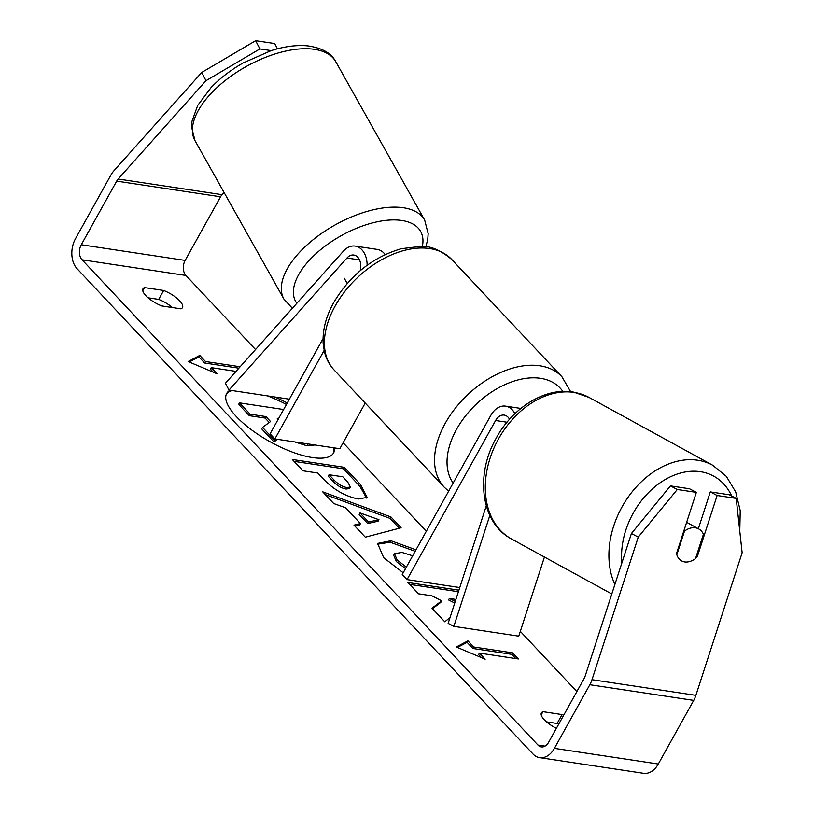 <?xml version="1.0" encoding="UTF-8"?>
<svg xmlns="http://www.w3.org/2000/svg" width="814" height="814" viewBox="0 0 814 814"><rect width="100%" height="100%" fill="white"/><g stroke="black" fill="none" stroke-linecap="round" stroke-linejoin="round"><path stroke-width="1.22" d="M486.273 505.85L448.148 623.361L453.846 626.363L489.845 515.415M453.846 626.363L518.772 636.151L544.444 557.03M514.926 413.675A21.764 15.008 -81.4 0 0 505.545 406.135A21.764 15.008 -81.4 0 0 490.811 415.415L402.258 574.511L407.041 579.609L459.768 587.555M509.544 419.271A12.698 8.751 -81.4 0 0 504.192 415.099A12.698 8.751 -81.4 0 0 495.604 420.512L407.041 579.609M686.599 522.425A18.132 13.36 -61.3 0 1 687.983 523.046L698.727 528.947A18.132 13.36 -61.3 0 1 703.418 534.279L695.543 558.557A18.132 13.36 -61.3 0 1 689.489 561.579A18.132 12.77 -62.2 0 1 681.745 560.988A18.132 12.77 -62.2 0 1 676.495 553.581L696.346 492.378L677.289 489.499L638.247 537.118L631.41 533.516L670.451 485.907L689.509 488.776L696.346 492.378M676.821 554.761L684.482 531.135A18.132 13.36 -61.3 0 1 695.522 527.838A18.132 13.36 -61.3 0 1 698.727 528.947M684.493 561.843A18.132 13.36 -61.3 0 1 681.481 560.846M684.482 531.135L683.882 530.799M286.426 404.477A61.162 21.133 29.1 0 0 267.46 395.879M232.071 390.547A61.162 21.133 29.1 0 0 226.323 394.2M287.25 402.991A61.162 21.133 29.1 0 0 274.694 396.967M230.016 390.232A61.162 21.133 29.1 0 0 226.699 393.437A61.162 21.133 29.1 0 0 236.345 416.575A61.162 21.133 29.1 0 0 292.165 452.024A61.162 21.133 29.1 0 0 333.587 452.93A61.162 21.133 29.1 0 0 334.513 447.924M224.064 192.43L222.049 194.678A10.877 7.499 -81.4 0 0 220.563 196.785L185.154 260.409A10.877 7.499 -81.4 0 0 185.938 275.447L255.535 349.532M343.121 442.755L426.312 531.308M520.329 631.369L576.861 691.554M205.993 80.698L201.73 72.477L255.637 40.7L259.9 48.921L205.993 80.698L118.162 179.019A10.877 7.499 -81.4 0 0 116.687 181.125L81.268 244.749A10.877 7.499 -81.4 0 0 82.051 259.788L537.942 745.044A10.877 7.499 -81.4 0 0 541.29 746.886A10.877 7.499 -81.4 0 0 548.656 742.236L584.076 678.611A10.877 7.499 -81.4 0 0 585.164 676.088L631.41 533.516M458.913 590.191L407.885 582.498L418.498 593.803L431.929 595.828L441.676 600.844L432.02 608.19L444.77 621.764L450.01 617.643M455.27 601.414L449.369 598.453L455.911 599.44M360.449 523.585L345.604 507.783L333.689 503.52L322.731 491.86L390.923 516.951L401.099 527.777L365.313 537.189L353.998 525.142L360.449 523.585L359.615 525.071L354.985 526.19M161.793 305.932A18.132 6.268 -150.9 0 1 142.979 288.797A18.132 6.268 -150.9 0 1 144.546 287.586L163.665 290.466A18.132 6.268 -150.9 0 1 179.609 300.742A18.132 6.268 -150.9 0 1 182.468 307.611A18.132 6.268 -150.9 0 1 180.901 308.821L161.793 305.932M563.695 715.221A18.132 6.268 29.1 0 0 562.087 714.56L542.979 711.67A18.132 6.268 29.1 0 0 541.412 712.881A18.132 6.268 29.1 0 0 556.4 728.327M485.164 659.208L456.308 646.977L467.928 640.852L473.677 646.977L512.627 652.848L518.376 658.964L479.426 653.093L485.164 659.208M238.878 368.172L204.67 363.013L205.504 361.528L199.756 355.413L188.136 361.538L216.992 373.758L211.243 367.643L236.009 371.377M205.504 361.528L240.15 366.748M358.353 498.992L358.201 498.972C345.116 496.326 333.394 489.55 323.026 478.622L317.775 473.026L302.93 470.787L292.318 459.483L344.261 467.317L360.673 484.788L367.134 497.395L358.353 498.992M403.205 572.802L383.709 557.712L377.584 543.447L390.954 540.75L416.005 549.826M412.667 555.809L401.902 552.401L394.525 553.774L397.171 560.042L406.369 567.134M201.73 72.477L113.899 170.808A21.764 15.008 -81.4 0 0 110.938 175L75.519 238.634A21.764 15.008 -81.4 0 0 77.086 268.712L532.977 753.968A21.764 15.008 -81.4 0 0 539.672 757.641A21.764 15.008 -81.4 0 0 554.405 748.351L589.824 684.727A21.764 15.008 -81.4 0 0 592.002 679.69L638.247 537.118M148.087 297.792L158.689 299.389A18.132 6.268 -150.9 0 1 172.395 307.539M558.73 724.145A18.132 6.268 29.1 0 0 557.122 723.473L546.509 721.876M539.672 757.641L643.548 773.3A21.764 15.008 -81.4 0 0 658.292 764.02L693.701 700.386A21.764 15.008 -81.4 0 0 695.878 695.349L742.134 552.777L736.192 498.382L729.354 494.78L710.286 491.91L717.124 495.512L736.192 498.382M717.124 495.512L697.272 556.715A18.132 12.77 -62.2 0 1 695.655 558.201M670.451 485.907L677.289 489.499M698.341 528.734L710.286 491.91M259.9 48.921L271.215 50.621M277.432 48.83L274.705 43.569L255.637 40.7M144.546 287.586L142.776 290.761M163.665 290.466L158.689 299.389M696.306 556.196L697.272 556.715M542.979 711.67L541.208 714.855M562.087 714.56L557.122 723.473M333.13 453.642A61.162 21.133 29.1 0 0 333.435 447.761M315.049 444.983L306.868 445.757L294.668 441.91M277.381 439.306L273.992 441.951L274.817 440.466L262.535 427.391L270.563 421.54L265.903 416.575L250.142 414.194L239.499 402.869L283.618 409.523M262.535 427.391L261.711 428.876L273.992 441.951M269.251 422.497L265.079 418.06L249.318 415.679L238.675 404.355L239.499 402.869M312.434 444.586L302.452 443.091M249.318 415.679L250.142 414.194M265.079 418.06L265.903 416.575M276.485 439.173L274.817 440.466M457.407 647.445L467.104 642.348L467.928 640.852M467.104 642.348L472.842 648.463L473.677 646.977M472.842 648.463L511.803 654.334L512.627 652.848M515.791 658.577L511.803 654.334M481.471 657.641L478.591 654.578L479.426 653.093M213.299 372.202L210.419 369.129L211.243 367.643M204.67 363.013L198.921 356.898L199.756 355.413M198.921 356.898L189.235 362.006M325.305 494.597L390.099 518.437L390.923 516.951M390.099 518.437L399.318 528.245M360.002 512.932L359.167 514.417L367.714 523.504L378.144 521.204L378.968 519.719L360.002 512.932L368.538 522.018L378.968 519.719M367.714 523.504L368.538 522.018M294.078 461.365L343.427 468.803L344.261 467.317M343.427 468.803L359.849 486.284L366.605 498.066M329.049 474.725L328.225 476.21L333.262 481.573C337.383 485.765 341.656 488.268 346.092 489.051L349.572 488.512L350.396 487.026L347.761 482.092L342.786 476.79L329.049 474.725L334.086 480.087C338.207 484.279 342.491 486.772 346.917 487.566L350.396 487.026M432.488 608.689L440.852 602.329L441.676 600.844M458.414 591.727L409.646 584.371M454.741 603.052L448.545 599.938L449.369 598.453M377.248 544.23L390.13 542.236L415.171 551.312M394.525 553.774L393.701 555.26L396.337 561.528L405.535 568.62M278.622 418.488L277.208 418.274L278.174 419.302M360.236 270.665A12.698 8.751 98.6 0 0 353.825 255.047A12.698 8.751 98.6 0 0 346.957 258.007L228.978 390.079L225.427 383.231L343.406 251.16A21.764 15.008 98.6 0 1 355.179 246.082A21.764 15.008 98.6 0 1 367.124 265.252M365.211 403.072L339.804 448.718L274.878 438.929L270.085 433.831L323.046 338.685M324.125 350.447L274.878 438.929M355.179 246.082L377.258 249.41A21.764 15.008 98.6 0 1 385.154 254.548M228.978 390.079L289.367 399.186M344.18 278.103L347.202 283.486M495.604 420.512L507.01 422.232M611.802 593.986L511.457 538.939A80.698 59.463 -61.3 0 1 493.66 448.738A80.698 59.463 -61.3 0 1 574.806 392.531A80.698 59.463 -61.3 0 1 589.082 397.436L712.698 465.252A80.698 59.463 118.7 0 0 698.432 460.348A80.698 59.463 118.7 0 0 626.902 498.951A80.698 59.463 118.7 0 0 614.885 584.483M621.886 562.871A71.632 52.778 -61.3 0 1 701.047 471.794A71.632 52.778 -61.3 0 1 731.684 496.011M82.051 259.788L185.938 275.447M537.942 745.044L545.024 746.112M592.002 679.69L695.878 695.349M81.268 244.749L185.154 260.409M116.687 181.125L220.563 196.785M118.162 179.019L222.049 194.678M554.405 748.351L658.292 764.02M589.824 684.727L693.701 700.386M307.01 445.777L307.834 444.291M306.868 445.757L307.692 444.271M359.849 486.284L360.673 484.788M346.235 489.082L347.059 487.586M333.262 481.573L334.086 480.087M346.092 489.051L346.917 487.566M389.987 542.216L390.812 540.73M390.13 542.236L390.954 540.75M396.337 561.528L397.171 560.042M346.957 258.007L359.513 259.9M451.739 259.463A80.698 51.353 136.8 0 0 335.144 306.003A80.698 51.353 136.8 0 0 334.116 369.973C329.436 364.947 326.241 358.974 324.501 352.065L323.158 343.539C322.425 330.219 325.936 316.565 333.709 302.574C350.071 275.142 372.598 257.183 401.302 248.697L420.207 246.428C429.711 245.502 440.221 249.847 451.739 259.463L561.884 376.699L570.655 391.697M334.116 369.973L444.251 487.21A80.698 51.353 -43.2 0 1 445.278 423.239A80.698 51.353 -43.2 0 1 561.884 376.699M562.82 391.422A71.632 45.584 136.8 0 0 511.65 381.908A71.632 45.584 136.8 0 0 456.562 429.314A71.632 45.584 136.8 0 0 453.164 483.058M312.006 49.033A80.698 39.642 150.7 0 0 225.783 80.077A80.698 39.642 150.7 0 0 195.024 140.71L191.534 126.882L192.002 121.266L197.67 105.494L211.101 87.536C220.045 78.225 230.718 70.035 243.142 62.953L271.052 50.672C284.371 46.439 296.581 44.841 307.692 45.879C322.09 47.934 331.451 53.205 335.765 61.711A80.698 39.642 150.7 0 0 312.006 49.033M195.024 140.71L283.944 299.114A80.698 39.642 -29.3 0 1 314.692 238.482A80.698 39.642 -29.3 0 1 400.915 207.438A80.698 39.642 -29.3 0 1 424.684 220.116L335.765 61.711M422.334 246.52A71.632 35.185 150.7 0 0 399.542 220.187A71.632 35.185 150.7 0 0 321.428 249.003A71.632 35.185 150.7 0 0 296.825 303.296M520.858 408.435L505.545 406.135M712.698 465.252L726.332 476.363L735.703 491.971L740.231 510.683L739.773 531.125M589.082 397.436L573.534 392.094C545.136 386.965 512.138 407.834 495.695 439.092C475.071 475.62 481.105 523.127 511.457 538.939M444.251 487.21L448.636 491.198M283.944 299.114L292.379 308.282M425.834 246.856L427.747 239.316L428.174 233.71L424.684 220.116"/></g></svg>

